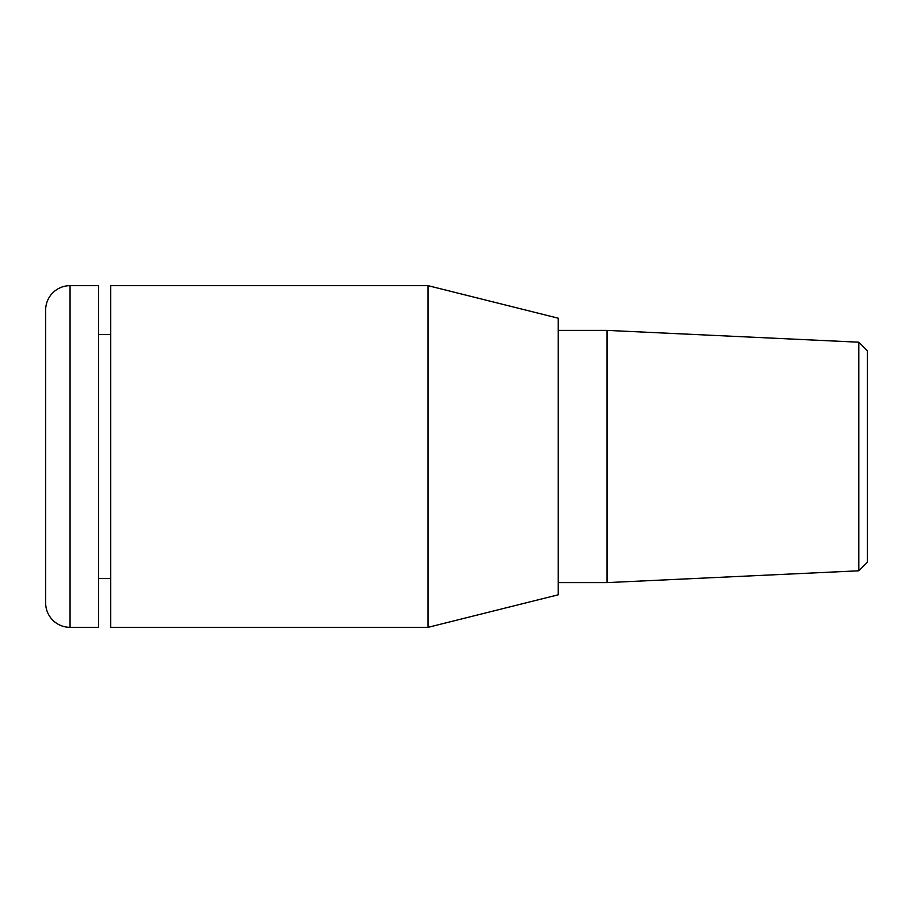 <?xml version="1.0" encoding="UTF-8"?>
<svg xmlns="http://www.w3.org/2000/svg" width="913" height="913" viewBox="0 0 913 913"><rect width="100%" height="100%" fill="white"/><g stroke="black" fill="none" stroke-linecap="round" stroke-linejoin="round"><path stroke-width="1.37" d="M858.813 342.204L867.35 350.74L867.35 562.26L858.813 570.796L858.813 342.204L607.008 330.392L558.197 330.392M858.813 570.796L607.008 582.608L607.008 330.392M45.65 602.945L45.65 310.055A24.411 24.411 0 0 1 70.061 285.655L70.061 627.345A24.411 24.411 0 0 1 45.65 602.945M607.008 582.608L558.197 582.608M428.026 627.345L558.197 594.808L558.197 318.192L428.026 285.655L110.735 285.655L110.735 627.345L428.026 627.345L428.026 285.655M70.061 627.345L98.536 627.345L98.536 285.655L70.061 285.655M110.735 334.466L98.536 334.466M110.735 578.534L98.536 578.534"/></g></svg>
